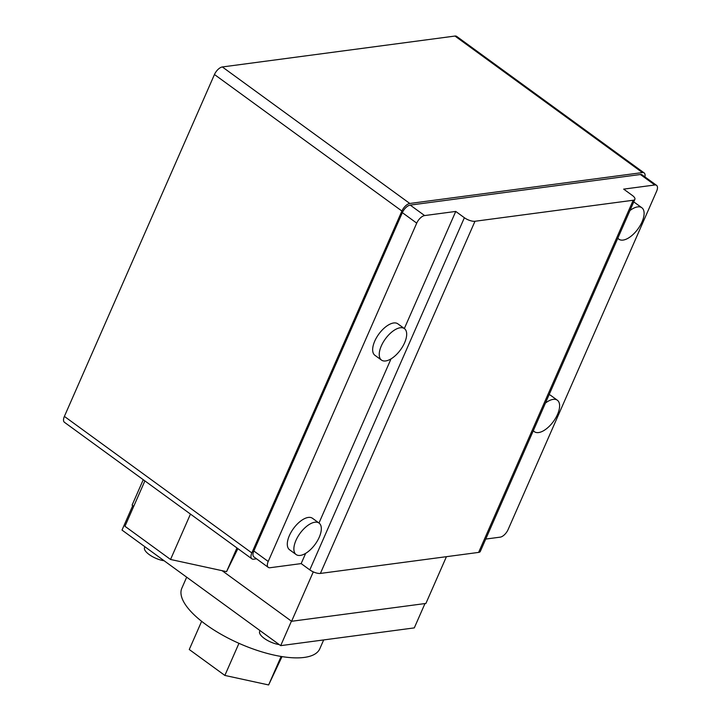 <?xml version="1.0" encoding="UTF-8"?>
<svg xmlns="http://www.w3.org/2000/svg" width="721" height="721" viewBox="0 0 721 721"><rect width="100%" height="100%" fill="white"/><g stroke="black" fill="none" stroke-linecap="round" stroke-linejoin="round"><path stroke-width="1.08" d="M629.938 210.568A19.476 9.337 -53.9 0 1 641.843 207.747A19.476 9.337 -53.9 0 1 642.014 221.942A19.476 9.337 -53.9 0 1 618.915 239.228A19.476 9.337 -53.9 0 1 617.843 238.119M545.446 403.057A19.476 9.337 -53.9 0 1 557.351 400.227A19.476 9.337 -53.9 0 1 557.522 414.422A19.476 9.337 -53.9 0 1 534.423 431.708A19.476 9.337 -53.9 0 1 533.351 430.608M295.97 540.362A19.476 9.337 -53.9 0 1 319.061 523.076A19.476 9.337 -53.9 0 1 319.232 537.271A19.476 9.337 -53.9 0 1 296.133 554.557A19.476 9.337 -53.9 0 1 295.97 540.362M381.328 345.9A19.476 9.337 -53.9 0 1 404.427 328.614A19.476 9.337 -53.9 0 1 404.589 342.808A19.476 9.337 -53.9 0 1 381.499 360.094A19.476 9.337 -53.9 0 1 381.328 345.9M641.843 207.747L635.273 202.952A19.476 9.337 126.1 0 0 633.615 202.195M557.351 400.227L550.772 395.441A19.476 9.337 126.1 0 0 549.123 394.675M319.061 523.076L312.481 518.282A19.476 9.337 126.1 0 0 289.391 535.568A19.476 9.337 126.1 0 0 289.563 549.763L296.133 554.557M404.427 328.614L397.848 323.828A19.476 9.337 126.1 0 0 374.749 341.114A19.476 9.337 126.1 0 0 374.92 355.309L381.499 360.094M305.65 553.367L301.162 563.597L309.796 569.878A8.111 2.956 23.7 0 0 320.394 573.429L478.618 552.403A8.111 2.956 23.7 0 0 480.294 551.475L634.886 199.311A8.111 2.956 -156.3 0 0 632.299 195.409L623.665 189.127L654.803 184.991A8.111 3.893 -53.9 0 1 656.543 185.342A8.111 3.893 -53.9 0 1 656.615 191.263L508.098 529.584A8.111 3.893 -53.9 0 1 500.212 537.145L485.738 539.074M634.886 199.311A8.111 2.956 -156.3 0 1 633.209 200.249L474.986 221.266A8.111 2.956 -156.3 0 1 464.378 217.724L455.753 211.433L404.337 328.551M391.016 358.905L318.979 523.013M301.162 563.597L270.024 567.733A8.111 3.893 -53.9 0 1 268.284 567.373A8.111 3.893 -53.9 0 1 268.212 561.461L416.729 223.131A8.111 3.893 -53.9 0 1 424.615 215.57L455.753 211.433M144.894 480.898L124.967 526.285L170.544 559.469L226.556 571.645L237.885 548.627M256.523 558.811L253.648 559.19A8.111 3.893 -53.9 0 1 251.908 558.838A8.111 3.893 -53.9 0 1 251.836 552.917L401.912 211.037A8.111 3.893 -53.9 0 1 409.798 203.475L642.411 172.571A8.111 3.893 -53.9 0 1 644.15 172.923A8.111 3.893 -53.9 0 1 644.889 176.861M644.15 172.923L456.699 36.41A8.111 3.893 126.1 0 0 454.96 36.05L222.347 66.954A8.111 3.893 126.1 0 0 214.461 74.515L64.385 416.405A8.111 3.893 126.1 0 0 64.457 422.317L251.908 558.838M268.284 567.373L253.9 556.891A8.111 3.893 -53.9 0 1 253.828 550.979L402.345 212.65A8.111 3.893 -53.9 0 1 410.222 205.097L640.419 174.509A8.111 3.893 -53.9 0 1 642.159 174.87L656.543 185.342M236.957 547.951L226.556 571.645M190.461 514.082L170.544 559.469M201.637 621.322L189.262 649.513L224.862 675.433L268.627 684.95L282.019 656.606M143.254 479.708L132.096 505.124L133.736 506.322M313.284 571.879L291.59 621.286L222.113 570.681M446.425 556.684L425.904 603.441L291.59 621.286M144.903 546.752L144.542 547.572A14.492 5.29 23.7 0 0 149.157 554.539A14.492 5.29 23.7 0 0 164.154 560.767M260.002 630.578L259.641 631.398A14.492 5.29 23.7 0 0 264.256 638.373A14.492 5.29 23.7 0 0 279.252 644.601M281.127 656.461L268.627 684.95M238.957 643.33L224.862 675.433M132.754 505.601L122.011 530.079L280.685 645.646L291.428 621.169M424.975 603.567L414.296 627.892L280.685 645.646M186.676 577.179L181.827 588.228A75.335 27.488 23.7 0 0 205.809 624.485A75.335 27.488 23.7 0 0 275.161 655.326A75.335 27.488 23.7 0 0 319.791 648.792L323.675 639.933M633.209 200.249L478.618 552.403M474.986 221.266L320.394 573.429M464.378 217.724L309.796 569.878M454.96 36.05L642.411 172.571M214.461 74.515L401.912 211.037M64.385 416.405L251.836 552.917M222.347 66.954L409.798 203.475M253.828 550.979L268.212 561.461M640.419 174.509L654.803 184.991M410.222 205.097L424.615 215.57M402.345 212.65L416.729 223.131M617.744 238.363L618.915 239.228M533.243 430.852L534.423 431.708"/></g></svg>
